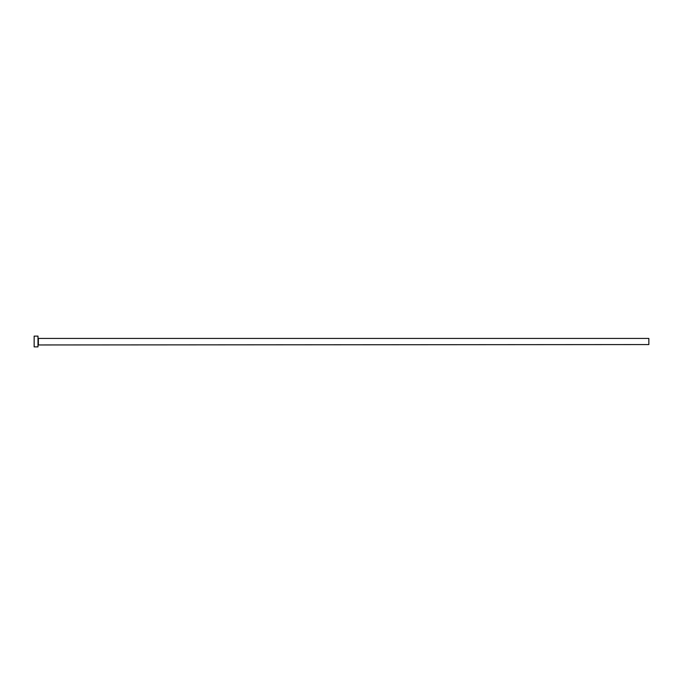<?xml version="1.0" encoding="UTF-8"?>
<svg xmlns="http://www.w3.org/2000/svg" width="683" height="683" viewBox="0 0 683 683"><rect width="100%" height="100%" fill="white"/><g stroke="black" fill="none" stroke-linecap="round" stroke-linejoin="round"><path stroke-width="1.02" d="M38.376 344.574L38.376 338.426L648.85 338.426L648.85 344.574L37.992 344.958M37.992 341.5L37.992 346.879L34.15 346.879L34.15 336.121L37.992 336.121L37.992 341.5"/></g></svg>
